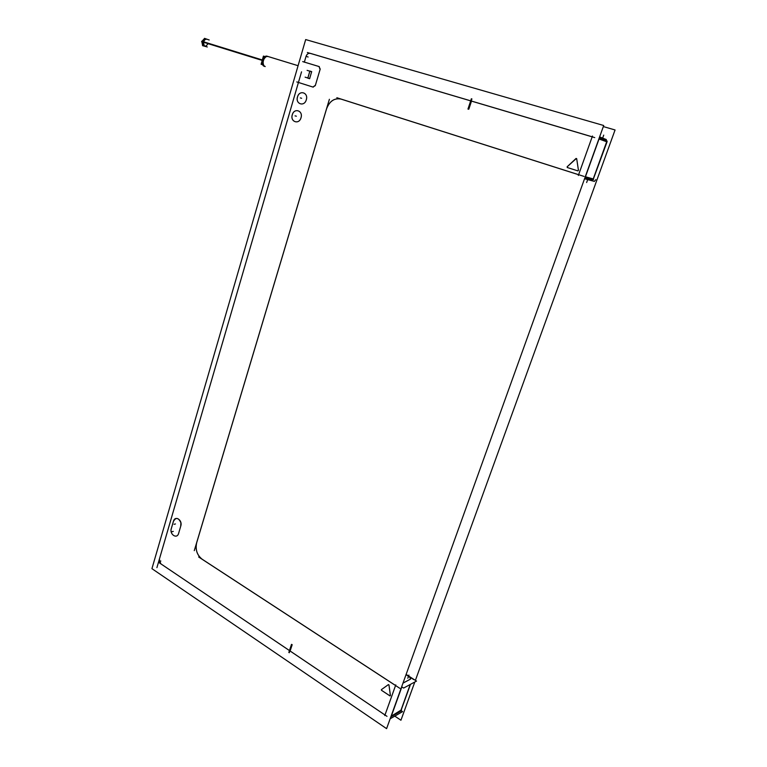 <?xml version="1.0" encoding="UTF-8"?>
<svg xmlns="http://www.w3.org/2000/svg" width="767" height="767" viewBox="0 0 767 767"><rect width="100%" height="100%" fill="white"/><g stroke="black" fill="none" stroke-linecap="round" stroke-linejoin="round"><path stroke-width="1.15" d="M289.686 650.713L291.757 644.414L289.686 650.713M470.948 100.947L468.301 108.981L470.948 100.947M471.484 101.11L468.838 109.144L471.484 101.11M599.564 137.044L605.575 139.249L606.237 140.716L605.575 139.249L599.564 137.044M471.504 101.071L592.201 136.804L471.504 101.071M599.046 138.961L606.687 141.722L599.046 138.961M593.38 178.97L607.033 141.876M593.102 179.746L593.572 179.047L593.303 179.785L584.991 177.513L599.161 138.146L607.109 141.032L607.033 141.866M585.422 176.813L593.217 178.97L606.678 141.761L593.227 178.932L585.422 176.813L599.037 139L585.432 176.774M395.561 685.477L202.124 559.201C197.042 555.107 195.23 549.642 196.668 542.787L326.56 108.876C329.551 101.129 334.364 97.86 340.999 99.087L578.606 174.723L340.999 99.087C334.364 97.86 329.551 101.129 326.56 108.876L196.668 542.787C195.23 549.642 197.042 555.107 202.124 559.201L395.561 685.477M470.679 100.832L310.28 53.335L470.679 100.832M306.062 56.298C306.848 54.227 308.123 53.211 309.878 53.259C308.123 53.211 306.848 54.227 306.062 56.298L304.336 62.213M318.947 66.508L304.374 62.098L306.023 56.413L304.365 62.098L319.014 66.537L320.194 69.03L315.285 85.655L312.946 87.054L315.39 85.262M315.39 85.338L320.117 69.366L315.39 85.338M298.43 82.462L312.888 87.035L298.43 82.462L159.402 559.066L298.43 82.462M159.354 559.277L159.651 562.249L160.782 563.783L159.354 559.277M160.984 563.937L289.456 650.569L160.984 563.937M290.108 651.001L292.179 644.721L290.108 651.001L384.986 714.988L290.108 651.01M301 117.734C299.072 124.992 290.003 121.857 292.313 114.801C294.183 107.572 303.32 110.611 301 117.734C299.072 124.992 290.003 121.857 292.313 114.801C294.183 107.572 303.32 110.611 301 117.734M306.292 99.777C304.346 107.083 295.218 104.034 297.538 96.92C299.427 89.643 308.631 92.596 306.292 99.777C304.346 107.083 295.218 104.034 297.538 96.92C299.427 89.643 308.631 92.596 306.292 99.777M173.467 521.234C176.074 517.111 178.548 517.61 180.907 522.72L180.811 525.932C182.738 520.036 175.02 515.165 173.467 521.234M180.744 526.162L178.615 533.372C177.033 539.431 169.392 534.465 171.3 528.645C169.392 534.465 177.033 539.431 178.615 533.372L180.744 526.162M171.386 528.358L173.38 521.531L171.386 528.358C169.047 534.35 177.292 539.719 178.701 533.084M390.403 695.564L389.857 695.813L381.63 690.377L381.515 689.552L381.64 690.405L389.857 695.813L390.403 695.564M388.303 684.682L381.535 689.543L388.39 684.624L388.984 685.132M388.332 684.663L388.955 684.95L388.332 684.663M390.403 695.42L388.994 685.094L390.403 695.42M567.312 166.64L567.436 167.57L567.302 166.669L576.381 158.481L567.302 166.669L567.436 167.57L577.733 170.83L578.414 170.149M578.433 170.188L576.717 158.874L578.433 170.188M578.433 170.303L577.743 170.84L578.433 170.303M391.103 716.714L400.719 710.76L391.323 716.129L401.841 686.896M401.438 709.858L391.084 716.282M413.816 679.62L406.04 674.624L410.575 677.846L410.604 679.054L403.001 683.081M410.422 679.169L402.972 683.148L410.422 679.169M584.588 178.625L590.743 180.303L592.22 179.507L590.743 180.303L584.588 178.625M309.868 71.206L307.864 78.023L309.868 71.206M309.619 78.56L307.903 78.033L309.619 78.56L311.642 71.753L309.638 78.57M309.897 71.216L311.623 71.743L309.897 71.216M262.429 63.642C261.777 61.178 262.362 59.088 264.193 57.391C262.362 59.088 261.777 61.178 262.429 63.642M264.979 66.489L263.743 65.511C262.41 61.859 263.263 58.877 266.283 56.566L267.827 56.442L298.085 65.703L267.127 56.221C263.263 54.773 260.291 65.31 264.279 66.278L264.979 66.489C260.981 65.559 263.973 54.956 267.846 56.442M204.885 38.657L206.822 39.251C205.393 39.04 204.319 39.97 203.619 42.041C203.188 44.189 203.629 45.589 204.942 46.221L203.006 45.617M394.794 716.119L400.94 720.242L414.803 682.007M415.398 680.367L596.18 182.047M596.199 181.98L615.067 129.968L603.332 126.574M291.498 644.395L288.833 652.458M471.369 98.751L467.966 109.087M468.493 109.25L471.906 98.905M606.285 140.351L606.285 139.498M606.285 139.556L599.621 136.881M594.751 137.609L469.212 100.439M605.709 139.249L606.39 140.764M606.86 141.828L598.912 138.952M606.841 141.78L607.109 141.032M151.933 568.663L305.678 39.568L603.715 125.51L386.597 728.65L151.933 568.663M410.479 684.356L400.767 711.191L390.834 716.877L401.668 686.781L403.624 688.057L416.51 681.086L406.117 674.404M410.211 684.49L400.585 711.287M400.767 711.162L401.304 710.223M401.496 709.686L400.748 710.75M390.144 718.794L402.579 711.642L401.151 710.693M386.99 716.33L288.306 649.783M289.264 652.746L291.92 644.673M410.355 679.15L410.556 677.817L409.405 676.791M399.914 688.373L198.672 556.995M202.373 559.411C196.975 555.241 195.096 549.584 196.726 542.442M329.388 99.279L194.272 550.639M326.397 109.278C329.407 101.062 334.383 97.687 341.315 99.154M584.061 176.42L336.847 97.725M590.839 180.379L592.373 179.545M585.317 176.736L593.418 178.979M594.31 181.434L595.777 179.66M594.348 181.395L584.54 178.759M292.476 652.592L158.606 562.326M159.431 558.99L159.641 562.24L161.051 563.966M301.536 71.83L156.909 567.638M296.791 81.935L313.243 87.15M319.302 66.614L302.716 61.6M320.079 69.423L319.005 66.528L320.194 69.03M312.869 87.026L315.285 85.655M310.347 53.402C308.334 53.019 306.886 54.064 305.995 56.537M474.476 101.992L307.337 52.501M307.788 78.148L309.868 71.053L307.864 78.167L309.628 78.713L311.68 71.609M309.705 78.589L305.113 77.16M309.935 71.082L311.661 71.609L309.571 78.704M307.107 70.353L311.709 71.772M292.189 115.146C293.838 107.351 303.694 110.621 300.894 118.089M301.105 117.38C299.398 125.213 289.6 121.838 292.39 114.446M297.414 97.275C299.072 89.423 309.005 92.596 306.186 100.132M306.388 99.422C304.672 107.294 294.816 104.024 297.615 96.565M173.486 521.081L171.233 528.789M173.361 521.531C175.892 517.073 178.414 517.476 180.907 522.73L180.715 526.239M180.849 525.798L178.577 533.535M390.413 695.64L388.946 684.893M389.809 695.803L390.384 695.401M381.448 690.281L390 695.928M388.447 684.567L381.372 689.658M567.216 167.503L577.925 170.897M567.436 167.57L577.704 170.82M576.046 158.453L567.11 166.822M576.707 158.903L575.844 158.635M578.452 170.408L576.669 158.644M265.085 56.614L263.426 56.087L261.106 64.284L262.774 64.792M262.899 57.956L261.633 62.424M265.209 66.566L263.771 65.55C262.439 61.878 263.282 58.877 266.322 56.547L268.057 56.509M207.311 46.96L202.526 45.656L204.501 38.35L209.199 39.989M204.434 38.59L201.625 41.658L262.276 60.44M202.593 45.416L201.74 41.226L262.41 59.989M578.625 174.684L592.182 136.842L578.625 174.684M401.793 686.858L391.237 716.177L401.793 686.858M384.996 714.978L395.551 685.525L384.996 714.978M400.786 710.721L410.287 684.452L400.786 710.721M406.04 674.644L409.492 676.858L410.604 679.054M381.63 690.377L381.515 689.552M603.725 135.126L602.795 137.715M578.337 175.47L592.469 136.037M384.775 715.573L395.782 684.883M408.533 676.235L407.804 678.249M408.936 675.104L408.207 677.127M586.63 182.527L587.541 179.996M159.459 561.396L160.869 561.032M306.8 56.566L308.123 57.007M295.055 115.865L296.378 116.201L295.055 115.865M300.319 97.908L301.642 98.272L300.319 97.908M173.275 531.397L171.885 531.723M175.461 523.957L174.061 524.273M262.343 60.219L203.619 42.041C203.859 46.892 205.345 47.429 208.087 43.661M298.085 65.703L267.127 56.221L298.085 65.703"/></g></svg>
